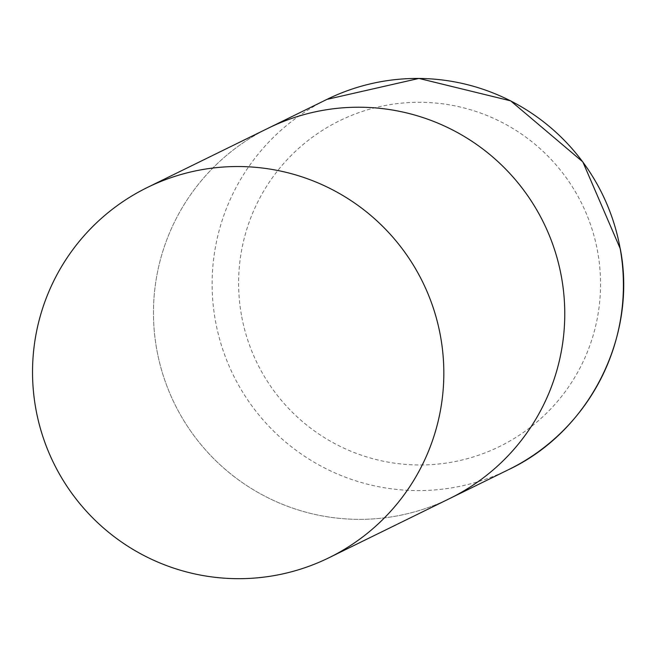 <?xml version="1.0" encoding="UTF-8"?>
<svg xmlns="http://www.w3.org/2000/svg" width="654" height="654" viewBox="0 0 654 654"><rect width="100%" height="100%" fill="white"/><g stroke="black" fill="none" stroke-linecap="round" stroke-linejoin="round"><path stroke-width="0.49" stroke-dasharray="3.27 2.45" d="M156.666 348.974A206.206 205.519 63.9 0 1 268.303 128.159A206.206 205.519 -116.1 0 0 163.713 377.015A206.206 205.519 -116.1 0 0 395.269 516.243A206.206 205.519 -116.1 0 0 449.927 498.413A206.206 205.519 63.9 0 1 156.666 348.974M508.583 469.646A206.206 205.519 63.9 0 1 215.321 320.207A206.206 205.519 63.9 0 1 326.951 99.383M241.424 315.032A181.46 180.856 63.9 0 1 387.765 105.024A181.46 180.856 63.9 0 1 597.731 252.215A181.46 180.856 63.9 0 1 451.399 462.231A181.46 180.856 63.9 0 1 241.424 315.032"/><path stroke-width="0.98" d="M147.371 187.477A206.206 205.519 -116.1 0 0 42.78 436.332A206.206 205.519 -116.1 0 0 274.337 575.569A206.206 205.519 -116.1 0 0 328.995 557.739A206.206 205.519 -116.1 0 0 433.586 308.884A206.206 205.519 -116.1 0 0 202.029 169.648A206.206 205.519 -116.1 0 0 147.371 187.477L268.303 128.159A206.206 205.519 63.9 0 1 561.565 277.598A206.206 205.519 63.9 0 1 449.927 498.413A206.206 205.519 -116.1 0 0 554.518 249.558A206.206 205.519 -116.1 0 0 322.962 110.33A206.206 205.519 -116.1 0 0 268.303 128.159L326.951 99.383A206.206 205.519 63.9 0 1 620.213 248.822A206.206 205.519 63.9 0 1 508.583 469.646C589.385 431.591 637.372 336.638 620.286 248.765L582.845 161.922L510.668 100.855L418.944 78.431L326.951 99.383M328.995 557.739L508.583 469.646"/></g></svg>
